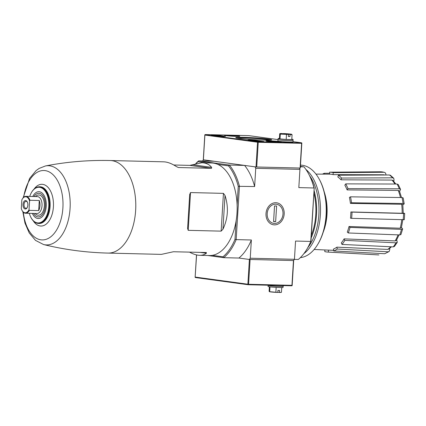 <?xml version="1.0" encoding="UTF-8"?>
<svg xmlns="http://www.w3.org/2000/svg" width="426" height="426" viewBox="0 0 426 426"><rect width="100%" height="100%" fill="white"/><g stroke="black" fill="none" stroke-linecap="round" stroke-linejoin="round"><path stroke-width="0.64" d="M189.506 252.128C193.223 254.157 196.604 255.217 199.65 255.302L209.384 255.541A46.29 26.646 -88.6 0 0 212.233 255.344A46.29 26.646 -88.6 0 0 236.148 220.668A46.29 26.646 -88.6 0 0 237.106 204.959A46.29 26.646 -88.6 0 0 217.798 164.404A46.29 26.646 -88.6 0 0 211.621 162.982L201.887 162.748L189.826 165.384L173.765 164.995M199.65 255.302C202.281 255.36 204.523 254.673 206.376 253.252L206.381 252.538L173.446 251.739L161.385 254.381L108.012 253.087A46.29 26.646 -88.6 0 0 135.772 207.451A46.29 26.646 -88.6 0 0 110.249 160.527C88.331 160.016 66.738 161.821 45.47 165.954L39.107 168.435L36.109 170.586L29.58 178.435L23.164 197.797M110.249 160.527L163.621 161.821C167.381 161.939 171.609 163.499 176.3 166.513L178.318 167.503M178.462 167.53L211.53 168.334L211.626 167.365C209.283 164.409 206.04 162.87 201.887 162.748M187.616 228.373L188.207 230.338L221.142 231.137L222.942 229.225C228.075 218.352 228.762 207.095 225.008 195.459L223.448 193.367L190.518 192.568L189.682 194.607L187.594 228.613M189.692 194.341L189.682 194.607M237.106 204.959L238.251 186.316A52.797 30.39 -88.6 0 0 228.506 165.863L217.798 164.404M206.397 162.854L198.058 161.72A52.797 30.39 -88.6 0 0 196.136 163.451M207.702 255.499L223.714 257.677L238.906 258.044L249.386 259.466L293.674 260.558L249.386 259.466L250.243 258.225L251.361 239.987A53.644 30.88 91.4 0 1 238.906 258.044L249.386 259.466L247.873 284.222L248.177 284.611L248.576 284.275L250.094 259.519M306.582 249.695A53.644 30.88 -88.6 0 0 310.746 241.425L310.969 241.148A52.797 30.39 -88.6 0 1 306.944 249.103L306.582 249.695A53.644 30.88 -88.6 0 1 298.296 259.482L294.377 259.386M333.217 172.663A39.953 22.999 -88.6 0 0 329.639 172.179L329.516 174.149A37.983 21.864 91.4 0 1 329.649 174.149A37.983 21.864 91.4 0 1 333.1 174.639L333.217 172.663L383.948 172.269A41.578 23.936 -88.6 0 0 380.37 171.785L383.948 172.269C385.232 172.423 385.887 173.281 385.919 174.852L385.913 175.006M393.768 178.281L392.634 177.823A41.578 23.936 -88.6 0 0 389.476 174.99L390.413 175.278L393.768 178.281L394.061 180.139L393.72 181.252M400.562 189.389L399.343 188.787A41.578 23.936 -88.6 0 0 397.08 184.037L398.262 184.554L400.562 189.384L399.625 191.508M404.199 203.857L403.049 203.49A41.578 23.936 -88.6 0 0 402.027 197.547L403.177 197.898L404.199 203.857L402.831 204.853M403.257 213.186L404.242 213.32C405.009 213.437 404.785 213.485 403.571 213.463L352.004 212.116A39.953 22.999 -88.6 0 1 351.626 218.346L350.492 218.192A37.983 21.864 91.4 0 0 350.502 218.107A37.983 21.864 91.4 0 0 350.875 211.962L352.004 212.116M401.462 227.505L402.661 228.948L401.462 229.364L350.012 227.404A39.953 22.999 -88.6 0 1 348.287 232.974L347.286 232.074A37.983 21.864 91.4 0 0 349.011 226.504L350.012 227.404M396.702 239.811L397.293 242.287L394.417 246.457L393.235 246.888A41.578 23.936 -88.6 0 0 396.036 242.825L344.815 240.365A39.953 22.999 -88.6 0 1 342.014 244.428L341.301 242.926A37.983 21.864 91.4 0 0 344.101 238.864L344.815 240.365M389.646 248.417L389.822 249.434L389.124 251.521L384.657 253.736A41.578 23.936 -88.6 0 0 388.113 251.798L337.216 249.029A39.953 22.999 -88.6 0 1 333.76 250.962L333.441 249.082A37.983 21.864 91.4 0 0 336.891 247.149L337.216 249.029M403.859 219.55C404.625 219.667 404.402 219.72 403.188 219.694A41.578 23.936 -88.6 0 0 403.571 213.463M351.626 218.346L403.188 219.694M404.317 219.656L404.7 213.421L404.242 213.32M402.794 213.122C403.566 213.24 403.347 213.288 402.144 213.272A39.064 22.487 -88.6 0 0 401.675 204.272L350.422 203.383L351.514 202.771A39.953 22.999 -88.6 0 0 350.497 196.828L349.405 197.44A37.983 21.864 91.4 0 1 350.422 203.383M350.875 211.962L402.144 213.272M351.514 202.771L403.049 203.49M401.675 204.272L402.804 204.64L403.257 213.229M402.027 197.547L350.497 196.828M347.978 188.622L347.094 189.905A37.983 21.864 91.4 0 0 344.831 185.156L345.72 183.872A39.953 22.999 -88.6 0 1 347.978 188.622L399.343 188.787M400.472 197.526A39.064 22.487 -88.6 0 0 398.23 190.427L347.094 189.905M398.23 190.427L399.439 191.024L401.516 197.542M397.08 184.037L345.72 183.872M341.556 178.047L341.013 179.809A37.983 21.864 91.4 0 0 337.85 176.976L338.393 175.214A39.953 22.999 -88.6 0 1 341.556 178.047L392.634 177.823M394.982 184.032A39.064 22.487 -88.6 0 0 391.957 180.07L341.013 179.809M391.957 180.07L393.081 180.533L395.813 184.032M389.476 174.99L338.393 175.214M384.566 175.011A39.064 22.487 -88.6 0 0 383.815 174.777L333.1 174.639M383.815 174.777L384.827 175.011M380.37 171.785L329.639 172.179M322.514 174.127A39.953 22.999 -88.6 0 1 324.239 173.291L324.383 174.133M324.239 173.291L329.575 173.254M314.138 249.471L327.812 250.094A37.983 21.864 91.4 0 0 328.483 250.105L328.361 252.075A39.953 22.999 -88.6 0 1 327.61 252.054A39.953 22.999 -88.6 0 1 324.782 251.59L324.884 249.955M327.61 252.054L378.187 254.897A41.578 23.936 -88.6 0 0 378.895 254.924L328.361 252.075M378.895 254.924L378.187 254.897M328.483 250.105L333.654 250.339M333.76 250.962L384.657 253.736M388.113 251.798L389.124 251.521M391.457 246.803L388.72 249.119L387.719 249.407A39.064 22.487 -88.6 0 0 390.754 246.771M336.891 247.149L387.719 249.407M342.014 244.428L393.235 246.888M396.036 242.825L397.293 242.287M399.071 234.907L396.382 240.37L395.142 240.914A39.064 22.487 -88.6 0 0 398.076 234.87M344.101 238.864L395.142 240.914M402.874 219.459L401.388 227.809L400.211 228.224A39.064 22.487 -88.6 0 0 401.745 219.656M349.011 226.504L400.211 228.224M402.661 228.948L400.93 234.55L399.742 234.934A41.578 23.936 -88.6 0 0 401.462 229.364M348.287 232.974L399.742 234.934M228.506 165.863L229.38 165.054L198.67 160.879L198.058 161.72M222.947 256.798A52.797 30.39 -88.6 0 0 235.008 239.311L236.169 239.62A53.644 30.88 -88.6 0 1 223.714 257.677L222.947 256.798L212.233 255.344M235.008 239.311L236.148 220.668M195.806 163.536A53.644 30.88 -88.6 0 1 198.67 160.879L213.863 161.246L203.383 159.819L202.584 160.975M251.361 239.987L236.169 239.62L239.439 186.173A53.644 30.88 -88.6 0 0 229.38 165.054L244.572 165.421L255.052 166.848L255.744 168.297L299.941 169.367L298.823 187.61L314.015 187.978A53.644 30.88 -88.6 0 0 308.424 173.52A53.644 30.88 -88.6 0 0 303.962 166.859L300.389 166.774M303.962 166.859L300.41 166.374M274.413 224.875A11.113 9.068 97.7 0 0 283.301 208.447A11.113 9.068 97.7 0 0 267.565 208.069A11.113 9.068 97.7 0 0 274.413 224.875M250.243 258.225L294.441 259.296L295.553 241.057L310.746 241.425L314.207 188.154A52.797 30.39 -88.6 0 0 308.759 174.127L308.424 173.52M238.251 186.316L254.631 186.54L255.744 168.297M299.318 168.057L299.941 169.367M294.441 259.296L293.583 260.536M310.969 241.148L314.207 188.154M244.572 165.421A53.644 30.88 91.4 0 1 254.631 186.54M323.936 229.694A42.371 24.394 -88.6 0 0 324.793 194.336M323.249 232.079A37.483 21.577 -88.6 0 0 326.737 217.457A37.483 21.577 -88.6 0 0 324.218 191.918M30.454 216.483A18.307 10.538 -88.6 0 0 30.523 216.632A18.307 10.538 -88.6 0 0 37.807 223.362A18.307 10.538 -88.6 0 0 49.437 205.364A18.307 10.538 -88.6 0 0 38.691 186.828A18.307 10.538 -88.6 0 0 31.087 193.196A18.307 10.538 -88.6 0 0 31.013 193.345M29.303 213.325A17.849 10.277 -88.6 0 0 30.39 216.333A17.849 10.277 -88.6 0 0 45.278 218.266A17.849 10.277 -88.6 0 0 45.912 192.28A17.849 10.277 -88.6 0 0 30.938 193.489A17.849 10.277 -88.6 0 0 29.708 196.439M32.355 213.399A13.414 7.721 -88.6 0 0 43.756 214.757A13.414 7.721 -88.6 0 0 44.219 195.71A13.414 7.721 -88.6 0 0 32.765 196.514M248.236 284.738L195.129 277.401L196.588 254.918M248.576 284.275L291.943 285.324L292.13 285.676L292.071 285.292M292.13 285.676L248.177 284.611M283.269 285.585L283.226 286.315A7.604 0.399 -176.5 0 1 275.611 286.251A7.604 0.399 -176.5 0 1 268.05 285.388L268.06 285.218M269.37 286.794L269.099 291.23L269.381 291.666L277.821 292.417L277.944 290.42L279.6 290.457L279.429 292.476A5.911 0.309 3.5 0 0 281.048 292.412L281.298 292.364M279.429 292.476L277.832 292.257M283.141 286.373L283.077 287.406A7.519 0.394 -176.5 0 1 279.877 287.534A7.519 0.394 -176.5 0 1 272.097 287.087A7.519 0.394 -176.5 0 1 268.066 286.49L268.13 285.452M269.381 291.666L269.695 291.618L269.988 286.868M276.165 287.374L275.872 292.151M279.477 292.46L281.144 292.332M281.746 287.55L281.453 292.284M269.472 291.703L269.44 291.693A5.911 0.309 3.5 0 0 269.472 291.703A5.911 0.309 3.5 0 0 272.768 292.13A5.911 0.309 3.5 0 0 277.768 292.433L277.821 292.417M243.406 137.321A18.025 0.943 -176.5 0 1 262.778 138.461A18.025 0.943 -176.5 0 1 271.639 139.909A18.025 0.943 -176.5 0 1 253.672 139.669A18.025 0.943 -176.5 0 1 235.807 137.715A18.025 0.943 -176.5 0 1 243.406 137.321M217.553 135.212L211.339 135.063L224.097 136.538A29.564 1.55 3.5 0 1 225.572 136.373L217.553 135.212L217.521 135.718L214.896 135.548M278.103 142.039A7.748 0.405 3.5 0 0 281.4 141.911A7.748 0.405 3.5 0 0 273.689 141.033A7.748 0.405 3.5 0 0 265.93 140.963A7.748 0.405 3.5 0 0 270.084 141.581A7.748 0.405 3.5 0 0 278.103 142.039M236.494 136.384A7.748 0.405 3.5 0 0 239.79 136.251A7.748 0.405 3.5 0 0 232.079 135.372A7.748 0.405 3.5 0 0 224.321 135.308A7.748 0.405 3.5 0 0 228.474 135.921A7.748 0.405 3.5 0 0 236.494 136.384M254.721 140.335L263.998 141.528L260.132 141.544L248.054 140.053L249.668 140.016A29.564 1.55 3.5 0 0 254.721 140.335L254.7 140.745M203.383 159.793L256.021 166.976L300.218 168.046M257.533 142.225L204.895 135.063L204.821 134.754L257.98 141.73L257.533 142.225L256.021 166.976M301.73 143.29L301.837 142.96L301.608 143.322L258.241 142.273L257.884 141.895M301.837 142.96L257.98 141.73M248.731 135.622L278.024 139.606L248.72 135.617M253.161 140.75A29.564 1.55 3.5 0 0 253.837 140.788M260.408 141.549L257.927 141.214M257.639 141.357L257.948 140.857L253.843 140.686L257.948 140.857M223.671 136.554L217.521 135.718M237.191 138.088A17.013 0.889 -176.5 0 1 243.949 137.981A17.013 0.889 -176.5 0 1 270.222 140.111M232.394 136.006L228.166 135.553L235.243 135.857L232.394 136.006M237.234 135.905A6.337 0.33 -176.5 0 1 238.374 136.15A6.337 0.33 -176.5 0 1 232.037 136.112A6.337 0.33 -176.5 0 1 225.743 135.377A6.337 0.33 -176.5 0 1 230.322 135.356A6.337 0.33 -176.5 0 1 237.234 135.905M231.691 135.958L231.712 135.553M274.003 141.661L269.775 141.208L276.852 141.512L274.003 141.661M278.844 141.56A6.337 0.33 -176.5 0 1 279.978 141.805A6.337 0.33 -176.5 0 1 273.646 141.767A6.337 0.33 -176.5 0 1 267.352 141.033A6.337 0.33 -176.5 0 1 271.932 141.011A6.337 0.33 -176.5 0 1 278.844 141.56M273.3 141.618L273.322 141.214M278.024 139.627A7.604 0.399 3.5 0 0 277.938 139.685A7.604 0.399 3.5 0 0 282.012 140.287A7.604 0.399 3.5 0 0 289.882 140.74A7.604 0.399 3.5 0 0 293.115 140.612A7.604 0.399 3.5 0 0 293.035 140.548M277.938 139.685L277.853 141.033A7.604 0.399 3.5 0 0 281.927 141.634A7.604 0.399 3.5 0 0 289.797 142.087A7.604 0.399 3.5 0 0 293.029 141.959L293.115 140.612M283.333 133.743L283.391 133.567A5.911 0.309 -176.5 0 1 288.397 133.87A5.911 0.309 -176.5 0 1 291.693 134.296A5.911 0.309 -176.5 0 1 291.783 134.334A5.911 0.309 -176.5 0 1 290.069 134.472L289.994 136.501L288.338 136.464L288.461 134.462L280.303 134.11L279.706 133.716L280.02 133.668A5.911 0.309 -176.5 0 1 280.116 133.588A5.911 0.309 -176.5 0 1 281.735 133.524L288.407 134.435A5.911 0.309 -176.5 0 1 283.407 134.131A5.911 0.309 -176.5 0 1 280.02 133.668M283.391 133.567L290.069 134.472M293.099 139.51L293.029 140.607A7.519 0.394 -176.5 0 1 289.829 140.734A7.519 0.394 -176.5 0 1 282.049 140.287A7.519 0.394 -176.5 0 1 278.024 139.691L278.087 138.594A7.519 0.394 3.5 0 0 282.118 139.19A7.519 0.394 3.5 0 0 289.898 139.637A7.519 0.394 3.5 0 0 293.099 139.51A7.519 0.394 3.5 0 0 291.794 139.206M279.419 138.45A7.519 0.394 3.5 0 0 278.087 138.594M291.469 134.382L292.066 134.77L290.117 134.504M279.706 133.716L279.413 138.525L280.01 138.919L286.187 139.446L291.767 139.579L292.066 134.77M286.187 139.446L286.48 134.637M280.01 138.919L280.303 134.11M289.994 136.501L288.349 136.277M300.367 257.623A46.29 26.646 -88.6 0 0 317.54 244.737L317.902 244.146A45.449 26.162 -88.6 0 0 319.468 179.607L319.133 179A46.29 26.646 -88.6 0 0 300.703 165.139L300.49 165.134M317.54 244.737A46.29 26.646 -88.6 0 0 319.133 179M303.844 253.683A46.29 26.646 -88.6 0 0 320.49 211.919A46.29 26.646 -88.6 0 0 305.884 169.404M301.315 166.497A46.29 26.646 -88.6 0 0 300.426 166.119M307.844 247.581A45.193 26.018 -88.6 0 0 309.58 175.693M311.166 237.894A45.193 26.018 -88.6 0 0 314.068 190.486M311.321 235.397A43.926 25.288 -88.6 0 0 313.914 192.983M282.997 213.99A9.67 7.892 -82.3 0 1 270.632 222.047A9.67 7.892 -82.3 0 1 271.65 205.359A9.67 7.892 -82.3 0 1 282.997 213.99M275.649 221.653L273.577 221.605L274.536 205.939L276.607 205.992L275.649 221.653L273.593 221.371M21.3 208.57A8.025 4.622 -88.6 0 0 22.045 210.401A8.025 4.622 -88.6 0 0 29.043 209.624L29.57 200.997A8.025 4.622 -88.6 0 0 22.322 199.006A8.025 4.622 -88.6 0 0 21.827 199.943L21.3 208.57M22.131 210.55A8.445 4.862 -88.6 0 0 22.211 210.705A8.445 4.862 -88.6 0 0 25.576 213.24A8.445 4.862 -88.6 0 0 29.341 210.369L29.043 209.624M33.59 213.431A11.827 6.805 -88.6 0 0 43.18 213.548A11.827 6.805 -88.6 0 0 43.585 196.887A11.827 6.805 -88.6 0 0 33.995 196.54M39.283 200.492L38.665 210.598A8.445 4.862 91.4 0 0 39.283 200.492L29.958 200.268A8.445 4.862 -88.6 0 0 25.986 196.349A8.445 4.862 -88.6 0 0 22.503 198.713A8.445 4.862 -88.6 0 0 22.413 198.862M38.665 210.598L29.341 210.369M29.57 200.997L29.958 200.268M23.015 204.453A4.223 2.434 -88.6 0 0 24.335 208.602A4.223 2.434 -88.6 0 0 27.072 207.824A4.223 2.434 -88.6 0 0 27.216 201.828A4.223 2.434 -88.6 0 0 24.665 200.816A4.223 2.434 -88.6 0 0 23.015 204.453M27.36 202.116A3.493 2.013 -88.6 0 0 26.119 201.306A3.493 2.013 -88.6 0 0 24.032 204.528A3.493 2.013 -88.6 0 0 25.949 208.287A3.493 2.013 -88.6 0 0 27.232 207.542M108.012 253.087C86.095 252.543 64.614 249.695 43.569 244.54A39.618 22.807 -88.6 0 0 70.178 205.864A39.618 22.807 -88.6 0 0 45.47 165.954M23.318 212.196A34.714 19.985 -88.6 0 0 53.527 234.204A34.714 19.985 -88.6 0 0 54.917 176.753A34.714 19.985 -88.6 0 0 23.68 197.281M33.281 220.87A20.879 12.019 -88.6 0 0 49.826 219.741A20.879 12.019 -88.6 0 0 50.524 191.024A20.879 12.019 -88.6 0 0 34.048 189.096M37.807 223.362L38.473 223.448A18.382 10.581 -88.6 0 0 50.146 205.38A18.382 10.581 -88.6 0 0 39.357 186.769L38.691 186.828M206.376 253.252L199.98 252.384M211.53 168.334L189.826 165.384M211.626 167.365L192.227 164.729M188.207 230.338L190.518 192.568M221.142 231.137L223.448 193.367M222.942 229.225L225.008 195.459M291.943 285.324L293.461 260.568M247.873 284.222L195.236 277.065M301.411 142.785L293.051 141.645L301.347 142.779M205.295 134.568L248.715 135.617L205.337 134.568M258.241 142.273L256.724 167.029M301.608 143.322L300.09 168.078M204.895 135.063L203.383 159.819M256.159 140.463L256.143 140.74M215.173 135.553L215.205 135.047M35.124 213.469A10.139 5.836 -88.6 0 0 42.781 211.882A10.139 5.836 -88.6 0 0 43.106 198.532A10.139 5.836 -88.6 0 0 35.534 196.578M25.576 213.24L36.971 213.511A8.445 4.862 -88.6 0 0 42.036 205.183A8.445 4.862 -88.6 0 0 37.376 196.62L25.986 196.349M315.959 174.112L329.649 174.149M43.569 244.54L35.475 240.365L29.213 232.91L24.958 223.064L22.828 211.653M30.39 216.333L30.523 216.632M30.938 193.489L31.087 193.196M195.124 277.337L196.498 254.897M292.145 285.606L293.674 260.558M291.672 285.793L248.251 284.738L195.555 277.576M204.821 134.754L203.287 159.798M301.837 143.024L300.309 168.068M22.045 210.401L22.211 210.705M22.322 199.006L22.503 198.713"/></g></svg>
